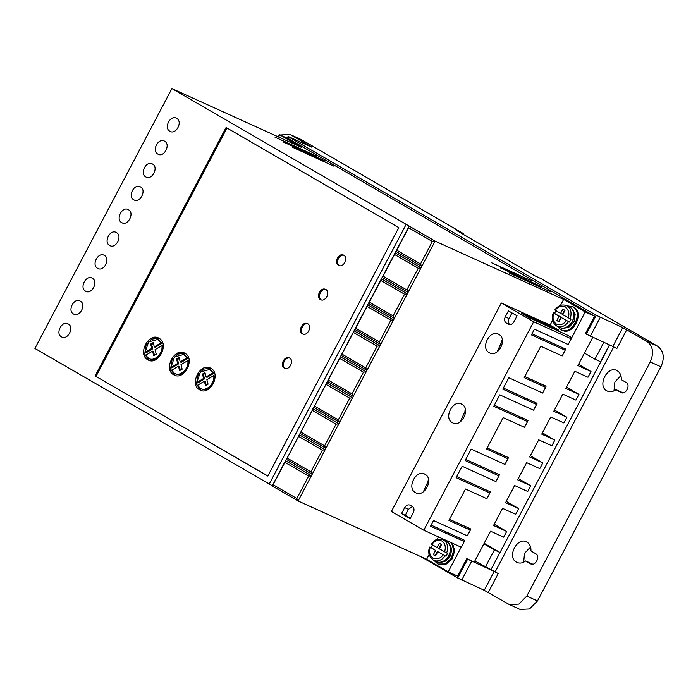 <?xml version="1.0" encoding="UTF-8"?>
<svg xmlns="http://www.w3.org/2000/svg" width="698" height="698" viewBox="0 0 698 698"><rect width="100%" height="100%" fill="white"/><g stroke="black" fill="none" stroke-linecap="round" stroke-linejoin="round"><path stroke-width="1.05" d="M432.586 544.719L431.085 547.572L430.143 547.145L435.604 550.434L433.345 554.718L435.508 555.966L437.768 551.682L446.039 556.245L447.54 553.392L439.269 548.829L441.529 544.545L439.374 543.297L437.114 547.581L431.652 544.292M556.803 320.556L558.679 321.412L560.939 317.128L559.063 316.273L556.803 320.556L558.967 321.813L561.218 317.529L569.498 322.092L570.999 319.23L562.728 314.667L564.987 310.392L562.824 309.135L560.573 313.419L562.448 314.274L564.603 310.165M620.897 375.646L614.877 382.024L613.987 390.871M606.824 390.828C596.781 385.741 607.914 364.618 617.364 370.839C620.147 372.627 621.447 375.55 621.272 379.633L626.062 382.408C631.088 384.947 625.521 395.513 620.792 392.398L616.002 389.624C612.809 391.944 609.747 392.346 606.824 390.828L607.426 391.133M616.858 370.568L617.364 370.839M530.567 546.979L524.547 553.357L523.657 562.204M516.494 562.16C506.451 557.074 517.584 535.959 527.034 542.172C529.808 543.96 531.117 546.892 530.942 550.966L535.732 553.741C540.749 556.289 535.183 566.846 530.463 563.74L525.673 560.956C522.47 563.286 519.417 563.679 516.494 562.16L517.087 562.466M526.519 541.901L527.034 542.172M451.554 542.835L453.779 550.199L451.161 558.513L444.923 563.967L437.908 564.045L434.191 560.581M452.496 543.262L454.703 550.87L452.095 558.95L445.839 564.403L438.754 564.429M566.994 305.82L572.735 306.692C584.243 312.442 571.453 336.698 560.686 329.535L557.641 326.42M562.213 330.267L560.686 329.535M572.875 306.71L573.669 307.111C585.142 312.931 572.43 337.055 561.628 329.962M164.597 141.214C158.542 137.183 151.344 150.829 157.827 154.066C163.882 158.097 171.071 144.451 164.597 141.214L164.213 141.022M152.557 164.065C146.493 160.034 139.303 173.671 145.777 176.908C151.832 180.939 159.031 167.302 152.557 164.065L152.173 163.864M176.646 118.372C170.582 114.341 163.393 127.987 169.867 131.224C175.922 135.255 183.12 121.609 176.646 118.372L176.262 118.171M140.507 186.907C134.452 182.876 127.263 196.522 133.737 199.759C139.792 203.79 146.981 190.144 140.507 186.907L140.124 186.706M128.467 209.749C122.412 205.718 115.214 219.364 121.688 222.601C127.743 226.632 134.941 212.986 128.467 209.749L128.083 209.557M116.418 232.591C110.363 228.569 103.173 242.206 109.647 245.443C115.702 249.474 122.892 235.828 116.418 232.591L116.034 232.399M104.377 255.442C98.322 251.411 91.124 265.057 97.598 268.294C103.653 272.325 110.851 258.679 104.377 255.442L103.993 255.241M92.328 278.284C86.273 274.253 79.083 287.899 85.557 291.136C91.613 295.167 98.802 281.521 92.328 278.284L91.944 278.092M80.287 301.126C74.232 297.095 67.034 310.741 73.508 313.978C79.563 318.009 86.761 304.363 80.287 301.126L79.904 300.934M68.238 323.977C62.183 319.946 54.994 333.592 61.468 336.82C67.523 340.851 74.712 327.214 68.238 323.977L67.854 323.776M500.44 267.866L542.041 286.913L500.632 267.98M491.811 262.867L531.248 280.648L491.994 262.971M274.864 137.052L316.464 156.099L275.056 137.166M283.501 142.06L325.102 161.107L283.685 142.174M292.13 147.069L333.74 166.107L292.322 147.182M509.078 272.874L550.678 291.921L509.261 272.988M428.607 480.25L423.346 491.837M415.441 492.579C406.253 487.928 416.436 468.62 425.073 474.308C434.252 478.959 424.079 498.267 415.441 492.579L416.078 492.91M424.602 474.064L425.073 474.308M502.377 340.327L497.124 351.914M489.211 352.656C480.032 348.005 490.205 328.697 498.843 334.386C508.031 339.036 497.849 358.344 489.211 352.656L489.848 352.979M498.302 334.098L498.843 334.386M465.496 410.284L460.235 421.871M452.321 422.622C443.143 417.971 453.325 398.663 461.963 404.343C471.141 408.993 460.959 428.302 452.321 422.622L452.967 422.944M461.491 404.098L461.963 404.343M440.176 562.256L446.066 561.009L450.62 555.617L451.685 548.637L448.744 543.384M572.194 309.223L575.143 314.475L574.088 321.455L569.638 326.777L563.626 328.095M284.33 368.073C279.305 365.525 284.871 354.968 289.6 358.074C294.617 360.622 289.051 371.179 284.33 368.073L284.679 368.247M290.534 358.502C285.814 355.395 280.247 365.953 285.264 368.492M302.4 333.801C297.374 331.262 302.941 320.696 307.67 323.811C312.687 326.35 307.12 336.907 302.4 333.801L302.749 333.976M308.603 324.23C303.883 321.124 298.316 331.681 303.333 334.229M320.461 299.538C315.444 296.99 321.01 286.433 325.73 289.539C330.756 292.087 325.189 302.644 320.461 299.538L320.818 299.712M326.673 289.967C321.944 286.861 316.377 297.418 321.403 299.957M338.53 265.266C333.513 262.727 339.08 252.161 343.8 255.276C348.817 257.815 343.259 268.372 338.53 265.266L338.879 265.449M344.742 255.695C340.013 252.589 334.447 263.146 339.472 265.694M147.793 359.732C137.035 354.279 148.962 331.663 159.083 338.321C169.841 343.774 157.914 366.389 147.793 359.732L148.543 360.116M158.533 338.033L159.083 338.321M158.9 338.216L151.597 339.088L145.926 345.484L144.73 354.095L148.918 360.264M173.697 374.756C162.939 369.303 174.866 346.688 184.987 353.336C195.745 358.789 183.818 381.413 173.697 374.756L174.448 375.131M184.438 353.048L184.987 353.336M184.804 353.232L177.501 354.113L171.821 360.508L170.635 369.12L174.823 375.288M199.602 389.781C188.844 384.328 200.771 361.704 210.892 368.361C221.65 373.814 209.723 396.429 199.602 389.781L200.352 390.156M210.342 368.073L210.892 368.361M210.709 368.256L203.406 369.129L197.726 375.524L196.539 384.144L200.727 390.304M149.485 358.728C155.192 362.585 164.309 353.886 162.826 345.99L161.892 345.562C163.367 353.458 154.258 362.157 148.543 358.31L145.777 355.221L152.548 351.164L153.49 351.583L154.45 355.177M174.448 373.325L171.682 370.237L178.452 366.18L179.639 370.612L182.161 369.172L180.965 364.679L187.797 360.587C189.271 368.483 180.163 377.182 174.448 373.325L175.879 374.015M200.352 388.35L197.586 385.261L204.357 381.204L205.544 385.628L208.065 384.188L206.87 379.703L213.701 375.611C215.176 383.499 206.067 392.206 200.352 388.35L201.783 389.039M609.642 344.995L490.982 569.603M474.841 560.974L490.973 569.62L500.012 552.493L484.159 543.297M461.177 547.206L448.212 571.802L457.591 576.059L466.77 558.644L474.282 562.047L490.537 531.204L503.668 537.163L506.678 531.457L493.547 525.498L502.586 508.362L515.717 514.321L518.727 508.606L505.596 502.647L514.627 485.52L527.758 491.479L530.768 485.764L517.637 479.805L526.676 462.669L539.807 468.628L542.817 462.922L529.686 456.963L538.716 439.827L551.848 445.786L554.858 440.08L541.727 434.121L550.766 416.985L563.897 422.944L566.907 417.23L553.776 411.27L562.806 394.143L575.937 400.102L578.947 394.387L565.816 388.428L574.847 371.292L587.986 377.252L590.997 371.545L577.865 365.586L592.759 337.335M466.77 558.644L467.634 559.142L457.705 577.988L484.246 590.307L509.313 604.555L518.841 604.11L526.789 596.101L650.248 361.939C654.105 352.918 653.014 346.077 646.976 341.401L622.764 327.598L596.214 315.278L289.042 137.14C287.846 136.433 287.751 136.302 288.754 136.738L311.273 146.955C312.276 147.4 312.189 147.269 310.985 146.554L289.958 134.417L280.16 134.993M484.246 590.307L494.184 571.461L467.634 559.142M494.184 571.461L498.224 573.564L488.286 592.41M491.165 569.708L498.224 573.564M626.795 329.7L616.858 348.546L612.827 346.444L622.764 327.598M596.214 315.278L586.276 334.124L612.827 346.444M586.276 334.124L585.413 333.618L594.6 316.203L585.221 311.945L568.189 344.507L534.424 329.186L531.414 334.9L565.179 350.221L562.169 355.928L540.784 346.225L524.224 377.635L545.609 387.346L542.599 393.053L508.825 377.731L502.804 389.152L536.579 404.474L533.56 410.188L499.794 394.867L493.774 406.288L527.54 421.609L524.53 427.324L503.145 417.613L486.585 449.032L507.97 458.734L504.959 464.44L471.185 449.119L465.165 460.54L498.939 475.87L495.929 481.576L462.155 466.255L456.134 477.676L489.9 492.997L486.89 498.712L465.505 489.01L448.945 520.42L470.33 530.122L467.32 535.837L433.545 520.507L430.535 526.222L464.31 541.543L461.299 547.258L423.773 530.227L391.395 511.451L501.304 302.993L533.682 321.769L571.2 338.8M279.479 135.368L277.673 136.59M500.012 552.493L494.385 549.937L485.346 567.073M483.88 543.847L494.385 549.937M594.6 316.203L289.147 139.068L279.767 134.819L278.615 137.009M531.989 333.801L565.642 349.07L565.179 350.221M524.8 376.536L546.072 386.195L545.609 387.346M503.389 388.053L537.041 403.322L536.579 404.474M494.35 405.189L528.002 420.458L527.54 421.609M487.16 447.933L508.432 457.583L507.97 458.734M465.749 459.441L499.402 474.719L498.939 475.87M456.71 476.577L490.362 491.846L489.9 492.997M449.521 519.321L470.792 528.971L470.33 530.122M431.12 525.123L464.772 540.392L464.31 541.543M603.822 342.36L594.949 359.182L600.585 361.739L609.45 344.908M594.949 359.182L584.444 353.092M290.804 134.854L301.501 139.705L290.071 134.47M311.273 146.955C312.276 147.4 312.189 147.269 310.985 146.554L310.872 146.781M288.239 138.658L289.042 137.14C287.846 136.433 287.751 136.302 288.754 136.738M301.501 139.705L463.393 233.594L456.832 230.61L534.537 275.675L541.107 278.659L657.673 346.252L646.976 341.401M421.226 556.838L457.705 577.988M566.907 417.23L554.439 410.005M542.398 432.847L554.858 440.08M530.349 455.689L542.817 462.922M518.309 478.54L530.768 485.764M506.259 501.382L518.727 508.606M494.219 524.224L506.678 531.457M272.211 485.948L285.508 460.724L311.413 475.739L298.116 500.972L296.851 498.494L273.101 484.726L272.211 485.948L298.116 500.972L426.626 559.29L448.212 571.802M585.221 311.945L563.635 299.425L435.116 241.115L171.909 88.594L34.9 348.45L272.325 485.729M279.767 134.819L301.353 147.33L171.909 88.594M578.529 364.312L590.997 371.545M566.488 387.163L578.947 394.387M438.44 536.884L437 539.606M429.157 554.482L426.626 559.29M552.615 320.321L550.076 325.128L558.714 330.137L521.197 313.114L529.826 318.114L567.352 335.145L571.671 337.649M563.635 299.425L560.459 305.445M558.714 330.137L558.252 331.018M650.248 361.939L660.936 366.79C664.871 357.751 663.781 350.902 657.673 346.252M660.936 366.79L537.477 600.952L526.789 596.101M509.461 604.616L520.01 609.406L529.494 608.988L537.477 600.952M623.061 392.826L616.002 389.624M532.722 564.159L525.673 560.956M463.393 233.594L463.062 234.223M550.076 325.128L501.304 302.993M308.647 476.123L311.413 475.739L435.116 241.115L432.35 241.491L408.609 227.723L409.22 226.091L368.465 303.377L284.897 462.346L308.647 476.123L296.851 498.494M269.114 484.272L406.123 224.416M226.1 127.481L95.111 375.917L267.805 476.062L398.794 227.627L226.1 127.481M443.535 539.973L444.888 539.807M423.773 530.227L533.682 321.769M410.197 505.204L412.352 506.451C414.167 507.856 414.49 509.906 413.329 512.611L410.171 518.614L401.533 513.606L404.7 507.612C406.262 505.134 408.094 504.331 410.197 505.204L409.979 505.09M508.711 324.422L506.251 323.017C504.436 321.612 504.104 319.562 505.273 316.857L508.432 310.854L517.07 315.862L513.903 321.865C512.341 324.334 510.508 325.137 508.406 324.265L508.938 324.509M420.51 263.949L396.761 250.181L395.871 251.411L421.775 266.427L420.51 263.949L432.35 241.491M406.812 289.932L383.062 276.164L382.172 277.394L408.068 292.418L406.812 289.932L418.25 268.233L421.016 267.858L395.12 252.833L394.51 254.465L418.25 268.233M393.105 315.924L369.364 302.147L368.465 303.377L394.37 318.401L393.105 315.924L404.552 294.216L407.318 293.841L381.413 278.825L380.803 280.448L404.552 294.216M379.407 341.907L355.657 328.139L354.767 329.369L380.672 344.384L379.407 341.907L390.845 320.208L393.62 319.832L367.715 304.808L367.104 306.431L390.845 320.208M365.708 367.89L341.959 354.122L341.069 355.352L366.974 370.376L365.708 367.89L377.147 346.191L379.921 345.815L354.017 330.791L353.406 332.423L377.147 346.191M352.001 393.881L328.261 380.105L327.362 381.335L353.267 396.359L352.001 393.881L363.449 372.174L366.214 371.798L340.31 356.774L339.699 358.406L363.449 372.174M338.303 419.864L314.562 406.096L313.664 407.318L339.568 422.342L338.303 419.864L349.75 398.165L352.516 397.781L326.612 382.766L326.001 384.389L349.75 398.165M324.605 445.848L300.855 432.079L299.966 433.31L325.87 448.325L324.605 445.848L336.043 424.148L338.818 423.773L312.913 408.749L312.303 410.38L336.043 424.148M310.907 471.839L287.157 458.062L286.267 459.293L312.163 474.317L310.907 471.839L322.345 450.131L325.111 449.756L299.215 434.732L298.596 436.363L322.345 450.131M273.101 484.726L284.897 462.346M95.111 375.917L267.858 475.966M226.99 127.996L96.054 376.335M396.761 250.181L408.609 227.723M412.448 506.512L408.452 509.313L404.7 507.612M401.533 513.606L405.285 515.307L408.452 509.313M405.285 515.307L410.363 518.248M511.992 312.922L509.025 318.558C507.856 321.263 508.188 323.314 510.002 324.718M383.062 276.164L394.51 254.465M369.364 302.147L380.803 280.448M355.657 328.139L367.104 306.431M341.959 354.122L353.406 332.423M328.261 380.105L339.699 358.406M314.562 406.096L326.001 384.389M300.855 432.079L312.303 410.38M287.157 458.062L298.596 436.363M428.633 482.562L428.11 480.608M502.403 342.639L501.888 340.685M465.514 412.597L464.999 410.651M153.403 343.433L151.588 344.463L152.749 348.817L145.926 352.909L144.983 352.49L151.815 348.398L152.749 348.817M158.603 339.839L162.032 343.259L155.261 347.316L154.328 346.889L161.098 342.831L162.032 343.259M148.543 358.31L149.974 358.99M179.307 358.458L177.493 359.487L178.653 363.841L171.821 367.933L170.888 367.506L177.72 363.414L178.653 363.841M184.508 354.854L187.937 358.283L181.166 362.341L180.224 361.913L187.003 357.856L187.937 358.283M187.797 360.587L188.73 361.014C190.214 368.91 181.096 377.609 175.39 373.753M178.452 366.18L179.395 366.607L180.354 370.202M205.212 373.482L203.397 374.512L204.558 378.866L197.726 382.958L196.792 382.53L203.624 378.438L204.558 378.866M210.412 369.879L213.841 373.299L207.07 377.356L206.128 376.937L212.907 372.88L213.841 373.299M213.701 375.611L214.635 376.03C216.118 383.926 207.001 392.634 201.286 388.777M204.357 381.204L205.299 381.632L206.259 385.226M556.044 310.558L554.544 313.419L553.601 312.992M151.588 344.463L150.655 344.044L151.815 348.398M150.655 344.044L153.176 342.605L154.328 346.889M144.983 352.49L148.639 341.907L157.774 339.464L161.098 342.831M161.892 345.562L155.061 349.654L156.256 354.148L153.734 355.587L152.548 351.164M177.493 359.487L176.559 359.06L177.72 363.414M176.559 359.06L179.081 357.62L180.224 361.913M170.888 367.506L174.544 356.931L183.679 354.479L187.003 357.856M203.397 374.512L202.464 374.084L203.624 378.438M202.464 374.084L204.985 372.645L206.128 376.937M196.792 382.53L200.448 371.947L209.583 369.504L212.907 372.88M430.143 547.145L430.3 547.354C428.589 551.184 429.462 554.805 432.917 558.199C437.498 559.464 440.883 558.321 443.073 554.762M560.573 313.419L555.111 310.13M559.063 316.273L553.758 313.201C552.275 318.087 553.148 321.699 556.376 324.038C559.988 325.669 563.373 324.518 566.532 320.6M441.153 544.327L438.99 548.427L437.114 547.581M435.604 550.434L431.085 547.572M446.039 556.245L437.768 551.682M435.604 555.783L433.345 554.718M435.22 555.564L437.48 551.28M561.218 317.529L569.498 322.092M560.939 317.128L554.544 313.419M446.607 552.964A11.316 8.716 114.4 0 0 443.649 540.06A11.316 8.716 114.4 0 0 443.047 539.755L445.804 541.002A11.316 8.716 114.4 0 1 446.397 541.308A11.316 8.716 114.4 0 1 448.884 555.303A11.316 8.716 114.4 0 1 436.451 561.611L433.702 560.354A11.316 8.716 114.4 0 1 433.109 560.049M570.065 318.812A11.316 8.716 114.4 0 0 567.099 305.907A11.316 8.716 114.4 0 0 566.506 305.593L569.263 306.85A11.316 8.716 114.4 0 1 569.856 307.155A11.316 8.716 114.4 0 1 572.334 321.141A11.316 8.716 114.4 0 1 559.909 327.449L557.161 326.202A11.316 8.716 114.4 0 1 556.568 325.896M431.809 544.501C434.959 540.584 438.344 539.441 441.956 541.063C445.184 543.402 446.057 547.023 444.574 551.909M568.556 321.665A11.316 8.716 114.4 0 1 557.161 326.202L556.507 325.861C552.45 322.912 551.359 318.585 553.252 312.861M445.097 555.817A11.316 8.716 114.4 0 1 433.702 560.354C428.834 556.568 427.534 552.127 429.794 547.023M613.778 346.897L495.196 571.81M471.674 561.244L461.736 580.09M600.245 317.381L590.316 336.227M505.273 316.857L509.025 318.558M509.872 324.657L506.251 323.017M555.259 310.34C557.449 306.788 560.834 305.637 565.415 306.902C568.87 310.305 569.743 313.917 568.032 317.747M445.804 541.002L446.458 541.343C456.527 546.421 446.476 566.872 436.451 561.611M569.263 306.85L569.917 307.181C579.986 312.259 569.934 332.71 559.909 327.449M437.908 564.045L438.85 564.473M287.166 138.169L288.056 136.485M572.055 306.343L572.988 306.762M158.716 339.882L157.774 339.464M184.621 354.907L183.679 354.479M210.526 369.931L209.583 369.504M443.047 539.755C433.824 538.167 434.557 541.535 431.303 544.17M566.506 305.593C562.047 304.058 558.13 305.523 554.762 310.008"/></g></svg>
